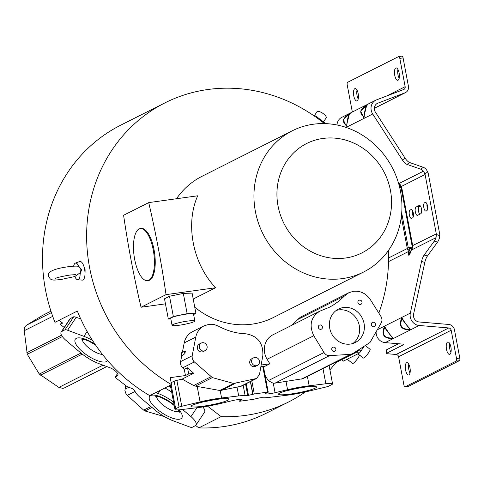 <?xml version="1.0" encoding="UTF-8"?>
<svg xmlns="http://www.w3.org/2000/svg" width="484" height="484" viewBox="0 0 484 484"><rect width="100%" height="100%" fill="white"/><g stroke="black" fill="none" stroke-linecap="round" stroke-linejoin="round"><path stroke-width="0.73" d="M363.557 272.032A79.098 72.648 -116.8 0 1 342.527 278.584A79.098 72.648 -116.8 0 1 258.438 223.051A79.098 72.648 -116.8 0 1 292.336 130.771A79.098 72.648 -116.8 0 1 313.366 124.225A79.098 72.648 -116.8 0 1 397.455 179.758A79.098 72.648 -116.8 0 1 363.557 272.032L273.206 317.589A79.098 72.648 -116.8 0 1 252.176 324.141A79.098 72.648 -116.8 0 1 194.756 307.201M176.503 198.743A79.098 72.648 -116.8 0 1 201.979 176.327L292.336 130.771M148.727 202.608A424.226 160.125 82.1 0 1 166.042 294.635L141.044 307.243A424.214 160.119 82.1 0 1 123.595 215.277L148.727 202.608L197.69 195.796C185.106 224.165 192.729 263.605 215.616 287.744L193.213 299.039M73.647 266.139L73.659 266.067A8.428 3.182 82.1 0 1 75.208 263.193A8.428 3.182 82.1 0 1 75.347 263.133A8.428 3.182 82.1 0 1 78.662 266.23L81.663 269.594L80.12 273.95L80.955 269.649L79.576 267.241L78.813 266.732M80.12 273.95A8.428 3.182 82.1 0 1 77.664 279.77L82.268 280.115A9.408 3.551 -97.9 0 0 84.585 269.116A9.408 3.551 -97.9 0 0 79.685 261.541L75.347 263.133M77.664 279.77A8.428 3.182 82.1 0 1 75.238 277.411L74.808 276.564L80.562 272.462M84.174 267.331L85.123 269.794L85.009 273.345M184.882 353.695L184.434 351.348L185.36 351.221L184.882 353.695L181.718 355.794L180.593 361.621A6.238 5.729 63.2 0 0 182.734 367.81L184.241 369.147L185.451 375.542L170.211 377.659L171.536 384.659A161.366 148.207 -116.8 0 1 86.672 240.01A161.366 148.207 -116.8 0 1 164.947 102.874A161.366 148.207 -116.8 0 1 207.842 89.516A161.366 148.207 -116.8 0 1 324.389 123.583M164.947 102.874L120.831 125.114A161.366 148.207 63.2 0 0 54.995 322.326L77.343 311.055A161.366 148.207 63.2 0 0 149.768 395.634L171.536 384.659M388.398 250.537A161.366 148.207 -116.8 0 1 378.821 313.087M358.577 350.404A161.366 148.207 -116.8 0 1 357.676 351.59L356.133 351.808M334.595 362.746L335.908 362.564L357.676 351.59M335.908 362.564A161.366 148.207 -116.8 0 1 329.919 369.867M305.289 391.967A161.366 148.207 -116.8 0 1 288.476 402.022A161.366 148.207 -116.8 0 1 245.576 415.381A161.366 148.207 -116.8 0 1 221.146 416.633L207.569 406.179M195.633 425.466L198.797 427.898A161.366 148.207 63.2 0 0 223.227 426.646A161.366 148.207 63.2 0 0 266.127 413.288L288.476 402.022M357.125 100.853A6.244 2.353 -97.9 0 0 358.245 94.041A6.244 2.353 -97.9 0 0 355.117 88.578A6.244 2.353 -97.9 0 0 354.82 88.669A6.244 2.353 -97.9 0 0 353.701 95.481A6.244 2.353 -97.9 0 0 356.835 100.944A6.244 2.353 -97.9 0 0 357.125 100.853M408.913 374.937A6.244 2.353 -97.9 0 0 410.039 368.124A6.244 2.353 -97.9 0 0 406.905 362.661A6.244 2.353 -97.9 0 0 406.614 362.758A6.244 2.353 -97.9 0 0 405.489 369.564A6.244 2.353 -97.9 0 0 408.623 375.027A6.244 2.353 -97.9 0 0 408.913 374.937M347.161 359.243L352.612 363.436A5.53 1.01 -52.4 0 0 357.936 358.069A5.53 1.01 -52.4 0 0 359.443 355.05M357.87 353.84L363.321 358.039A5.53 1.01 -52.4 0 0 368.645 352.673A5.53 1.01 -52.4 0 0 370.066 349.273L365.595 345.83M323.469 121.932L326.168 117.872A5.53 1.936 -146.4 0 0 323.518 113.831A5.53 1.936 -146.4 0 0 316.959 111.756L314.388 115.628M50.941 311.145L42.404 315.507L26.85 325.006C24.914 326.313 24.049 328.206 24.242 330.705L27.267 354.258L39.307 374.071L58.866 387.412L62.884 388.374L64.541 387.853L106.776 366.563M353.483 291.283C360.459 290.66 366.086 293.449 370.363 299.644L380.92 316.421C382.185 318.617 382.281 320.783 381.204 322.925L369.976 342.515L352.751 353.592L350.537 354.355L329.586 355.625C327.244 355.661 325.381 354.639 324.002 352.54L313.789 335.733C308.871 325.321 310.813 317.171 319.603 311.272L329.398 307.243L332.962 305.277L338.552 301.411L344.59 295.881L348.776 292.747L353.483 291.283M364.059 323.415A18.725 17.2 63.3 0 0 338.479 309.07A18.725 17.2 63.3 0 0 329.713 328.188A18.725 17.2 63.3 0 0 355.292 342.539A18.725 17.2 63.3 0 0 364.059 323.415M336.217 310.456A18.725 17.2 -116.7 0 1 359.334 325.793A18.725 17.2 -116.7 0 1 352.83 343.525M362.002 302.028A2.226 2.045 63.3 0 0 358.959 300.322A2.226 2.045 63.3 0 0 357.912 302.597A2.226 2.045 63.3 0 0 360.961 304.303A2.226 2.045 63.3 0 0 362.002 302.028M375.445 324.165A2.226 2.045 63.3 0 0 372.396 322.453A2.226 2.045 63.3 0 0 371.355 324.734A2.226 2.045 63.3 0 0 374.398 326.44A2.226 2.045 63.3 0 0 375.445 324.165M335.86 349.006A2.226 2.045 63.3 0 0 332.81 347.3A2.226 2.045 63.3 0 0 331.77 349.575A2.226 2.045 63.3 0 0 334.813 351.287A2.226 2.045 63.3 0 0 335.86 349.006M322.417 326.875A2.226 2.045 63.3 0 0 319.373 325.163A2.226 2.045 63.3 0 0 318.327 327.444A2.226 2.045 63.3 0 0 321.376 329.15A2.226 2.045 63.3 0 0 322.417 326.875M218.835 326.325C227.45 330.977 236.47 333.47 245.896 333.803C257.7 335.872 263.344 343.102 262.836 355.498L259.509 374.422L256.574 378.482L233.663 383.455L212.355 377.599L193.624 361.276L192.275 358.668L192.094 356.254L195.778 337.094C196.885 331.964 199.644 328.219 204.054 325.865L208.755 324.401L210.945 324.25L214.618 324.691L218.835 326.319M253.646 357.815L251.759 358.765A4.235 3.89 63.3 0 0 249.78 363.091A4.235 3.89 63.3 0 0 255.564 366.334L257.458 365.384A4.235 3.89 -116.7 0 1 251.668 362.141A4.235 3.89 -116.7 0 1 253.646 357.815A4.235 3.89 -116.7 0 1 259.436 361.058A4.235 3.89 -116.7 0 1 257.458 365.384M201.29 343.065L199.402 344.015A4.235 3.89 63.3 0 0 197.418 348.335A4.235 3.89 63.3 0 0 203.207 351.584L205.101 350.634A4.235 3.89 -116.7 0 1 199.311 347.385A4.235 3.89 -116.7 0 1 201.29 343.065A4.235 3.89 -116.7 0 1 207.079 346.308A4.235 3.89 -116.7 0 1 205.101 350.634M398.072 80.211A6.244 2.353 -97.9 0 0 399.191 73.399A6.244 2.353 -97.9 0 0 396.057 67.935A6.244 2.353 -97.9 0 0 395.767 68.026A6.244 2.353 -97.9 0 0 394.648 74.838A6.244 2.353 -97.9 0 0 397.781 80.302A6.244 2.353 -97.9 0 0 398.072 80.211M449.86 354.294A6.244 2.353 -97.9 0 0 450.979 347.482A6.244 2.353 -97.9 0 0 447.845 342.019A6.244 2.353 -97.9 0 0 447.555 342.109A6.244 2.353 -97.9 0 0 446.436 348.922A6.244 2.353 -97.9 0 0 449.569 354.385A6.244 2.353 -97.9 0 0 449.86 354.294M322.949 138.448A61.262 56.265 63.2 0 0 278.052 206.039A61.262 56.265 63.2 0 0 345.54 258.002A61.262 56.265 63.2 0 0 390.437 190.412A61.262 56.265 63.2 0 0 322.949 138.448M374.362 108.307L405.513 92.595A6.244 5.735 -116.8 0 0 408.429 86.225L403.081 57.911L399.808 58.364A2.226 0.841 82.1 0 0 398.713 56.555A2.226 0.841 82.1 0 0 398.61 56.586L347.585 82.316A2.226 0.841 82.1 0 0 347.209 84.888L352.334 112.022M399.808 58.364L405.156 86.684A2.674 2.456 63.2 0 1 403.698 89.504L376.558 99.861A9.807 9.008 -116.8 0 0 375.778 100.2A9.807 9.008 -116.8 0 0 372.71 114L346.084 127.425M405.513 92.595A6.244 5.735 -116.8 0 1 405.017 92.813L377.877 103.171A6.244 5.735 63.2 0 0 377.387 103.388A6.244 5.735 63.2 0 0 375.433 112.167L405.096 158.153L402.373 159.986A6.685 2.626 -123.9 0 0 407.026 164.385L420.681 169.17A6.685 2.626 56.1 0 1 423.464 171.191L424.934 173.841A8.918 8.192 63.2 0 1 425.085 174.5L401.478 186.407L401.315 187.193A4.459 0.526 -10.7 0 1 401.303 187.169A4.459 0.526 -10.7 0 1 401.593 186.909L412.622 245.273A4.459 0.526 169.3 0 0 412.332 245.533A4.459 0.526 169.3 0 0 412.344 245.551L401.284 187.042M402.373 159.986L372.71 114M376.098 332.103A9.807 9.008 63.2 0 0 385.173 342.636L402.385 344.076A2.226 0.436 -179.4 0 1 403.825 344.493A2.226 0.436 -179.4 0 1 403.68 344.644L403.686 344.342M396.154 354.476L448.753 327.952A2.674 2.456 63.2 0 1 451.179 330.239L456.527 358.553A2.226 0.841 82.1 0 1 456.152 361.124L405.126 386.849A2.226 0.841 82.1 0 1 405.023 386.885A2.226 0.841 82.1 0 1 403.928 385.076L398.58 356.756A2.674 2.456 -116.8 0 0 396.154 354.476L387.974 353.792A2.226 0.436 0.6 0 1 386.528 353.368A2.226 0.436 0.6 0 1 386.674 353.217L403.68 344.644M448.753 327.952L419.186 325.484A9.807 9.008 -116.8 0 1 410.335 313.112L421.546 261.445L424.801 262.443A6.685 1.984 107.1 0 1 427.408 256.036L437.53 242.115A6.685 1.984 -72.9 0 0 439.278 238.654L439.805 235.605L436.411 234.558L436.017 237.656A6.685 1.984 107.1 0 1 434.275 241.117L424.153 255.032A6.685 1.984 -72.9 0 0 421.546 261.445M392.929 338.528C384.042 338.727 381.144 334.916 384.248 327.093L384.78 326.827C387.557 331.649 390.455 335.46 393.462 338.262L392.929 338.528L392.524 338.062L392.857 338.007L389.668 334.22L384.78 326.827M410.25 329.798C401.363 329.991 398.471 326.18 401.569 318.357L402.101 318.091C404.884 322.913 407.776 326.724 410.783 329.525L410.25 329.798L409.845 329.326L402.216 318.799L402.101 318.091M424.801 262.443L413.59 314.116A6.244 5.735 63.2 0 0 419.223 321.987L448.789 324.455A6.244 5.735 -116.8 0 1 454.452 329.779L459.8 358.099A2.226 0.841 -97.9 0 1 459.425 360.671L408.399 386.395A2.226 0.841 -97.9 0 1 408.296 386.432L405.023 386.885M420.681 169.17L423.403 167.343A6.685 2.626 -123.9 0 1 426.18 169.358L427.777 171.929A12.487 11.465 -116.8 0 1 428.358 174.046L439.581 233.439A12.487 11.465 -116.8 0 1 439.805 235.605M398.55 343.755L386.71 349.72A2.226 0.436 -179.4 0 0 386.565 349.871L386.528 353.368M412.332 245.533L412.138 247.548L410.287 252.412A4.459 1.077 21.5 0 0 410.365 252.799C409.161 255.794 408.538 256.109 408.502 253.737A4.459 3.085 -0.3 0 1 409.918 252.515L409.906 250.313L408.49 251.535L388.513 261.608M393.462 338.262L392.79 337.929C392.076 337.499 385.899 329.368 384.895 327.529L384.248 327.093M384.629 327.662C381.785 334.704 384.417 338.171 392.524 338.062L384.629 327.662M410.783 329.525L410.111 329.193C409.397 328.763 403.226 320.632 402.216 318.799L401.569 318.357M401.95 318.932C399.112 325.968 401.738 329.435 409.845 329.326L401.95 318.932M388.555 257.966L407.316 248.51L408.49 251.535L408.502 253.737M436.411 234.558A8.918 8.192 63.2 0 0 436.308 233.893L425.085 174.5M436.017 237.656L411.448 250.04L412.205 248.389L412.701 245.793L412.374 245.727L436.308 233.893M410.365 252.799L411.539 249.49M409.766 253.598L410.287 252.412M410.45 252.243C409.325 254.511 409.143 254.602 409.918 252.515L411.134 250.27M408.109 250.452L409.621 248.546L409.906 250.313M408.345 247.754L407.201 248.008L407.316 248.51L408.345 247.754L409.621 248.546L411.866 248.346M423.403 167.343L409.748 162.557A6.685 2.626 56.1 0 1 405.096 158.153M401.593 186.909L400.141 184.537L398.895 183.575L401.26 186.981M349.557 113.425L341.764 117.352A9.807 9.008 63.2 0 0 337.015 124.987M346.828 125.991C347.288 118.532 348.631 114.127 350.858 112.784L350.095 113.516C342.708 117.721 341.486 121.726 346.435 125.519L346.296 126.257L346.828 125.991L346.701 125.386L346.828 125.991M350.301 113.068L343.289 119.79L346.296 126.257M364.156 117.255C364.609 109.795 365.952 105.397 368.179 104.054L367.416 104.78C360.029 108.991 358.813 112.99 363.756 116.783L363.623 117.521L364.156 117.255L364.022 116.65L364.156 117.255M346.677 125.501L346.665 125.537C347.415 119.542 348.165 116.063 348.922 115.113L350.658 112.869L367.634 104.326L360.61 111.054L363.623 117.521M403.081 57.911A2.226 0.841 -97.9 0 0 401.986 56.102A2.226 0.841 -97.9 0 0 401.883 56.132M399.167 78.299A6.244 2.353 82.1 0 1 397.939 69.478M358.221 98.942A6.244 2.353 82.1 0 1 356.998 90.127M346.768 124.43L349.248 114.533M364.089 115.7L366.569 105.796M450.955 352.382A6.244 2.353 82.1 0 1 449.733 343.561M410.009 373.025A6.244 2.353 82.1 0 1 408.786 364.21M427.596 208.888A4.235 1.597 82.1 0 1 426.991 204.133M420.427 206.045L419.332 206.595A4.235 1.597 82.1 0 0 418.43 209.929A4.235 1.597 82.1 0 0 419.67 214.285M413.306 216.65A4.235 1.597 82.1 0 1 412.622 210.824M411.019 209.59L410.075 210.068A4.235 1.597 -97.9 0 0 409.313 214.69A4.235 1.597 -97.9 0 0 411.436 218.399A4.235 1.597 -97.9 0 0 411.636 218.332L412.58 217.861A4.235 1.597 -97.9 0 0 413.342 213.238A4.235 1.597 -97.9 0 0 411.219 209.53A4.235 1.597 -97.9 0 0 411.019 209.59L411.424 209.536M419.211 205.464L416.059 207.049A4.235 1.597 -97.9 0 0 415.296 211.671A4.235 1.597 -97.9 0 0 417.42 215.38A4.235 1.597 -97.9 0 0 417.619 215.319L420.771 213.728A4.235 1.597 -97.9 0 0 421.534 209.106A4.235 1.597 -97.9 0 0 419.404 205.404A4.235 1.597 -97.9 0 0 419.211 205.464L419.61 205.41M425.194 202.445L424.565 202.766A4.235 1.597 -97.9 0 0 423.803 207.388A4.235 1.597 -97.9 0 0 425.926 211.091A4.235 1.597 -97.9 0 0 426.126 211.03L426.755 210.715A4.235 1.597 -97.9 0 0 427.517 206.093A4.235 1.597 -97.9 0 0 425.388 202.385A4.235 1.597 -97.9 0 0 425.194 202.445L425.599 202.391M412.205 248.389L412.386 247.149M401.296 187.12L401 187.223A1.785 1.156 61.7 0 0 400.462 186.255L400.746 186.044M400.141 184.537L400.855 186.14M181.766 406.282L200.098 401.877A24.896 2.946 -10.7 0 1 221.581 397.981L238.691 395.924A13.842 1.64 -10.7 0 1 245.14 395.658A4.465 0.526 169.3 0 0 247.723 395.507L254.294 393.97L267.61 392.119L268.227 392.167L265.94 393.383A6.891 0.817 169.3 0 0 265.553 393.752A6.891 0.817 169.3 0 0 275.063 392.718L287.569 389.717A25.077 2.965 -10.7 0 1 309.167 385.79L325.853 383.776A12.929 1.531 -10.7 0 1 332.562 383.866A12.929 1.531 -10.7 0 1 331.836 384.556L328.479 386.28A6.685 0.793 -10.7 0 1 325.756 387.061L307.431 391.465A24.896 2.946 -10.7 0 1 285.941 395.368L268.838 397.424A13.842 1.64 -10.7 0 1 262.382 397.685A4.465 0.526 169.3 0 0 259.799 397.836L253.229 399.373L239.913 401.224L239.302 401.175L241.583 399.959A6.891 0.817 169.3 0 0 241.97 399.59A6.891 0.817 169.3 0 0 232.459 400.625L219.954 403.632A25.077 2.965 -10.7 0 1 198.355 407.552L181.669 409.567A12.929 1.531 -10.7 0 1 174.96 409.482A12.929 1.531 -10.7 0 1 175.686 408.786L179.05 407.062A6.685 0.793 -10.7 0 1 181.766 406.282L176.872 380.376L182.135 379.111L193.648 385.512L195.451 386.117L220.178 390.546L241.183 386.244M185.451 375.542L188.712 373.975L193.697 373.279L182.135 379.111M171.161 382.687L174.155 381.15A6.685 0.793 169.3 0 1 176.872 380.376M184.241 369.147L187.55 367.834L188.712 373.975M187.55 367.834L193.697 373.279M204.048 325.865L192.475 331.703A17.702 16.256 63.2 0 0 184.204 342.932L182.383 352.334M184.434 351.348L181.173 352.921L181.718 355.794M329.586 355.625L275.009 383.14L302.978 378.688L352.751 353.592M348.776 292.747L302.083 316.294A17.702 16.256 63.2 0 0 297.89 319.428A64.209 58.969 -116.8 0 1 290.678 325.859M319.603 311.272L272.909 334.819A17.702 16.256 63.2 0 0 267.095 359.273L269.848 363.805L263.538 366.987M265.129 375.396L268.269 380.642L273.285 383.31L275.063 392.718M275.009 383.14L273.285 383.31M269.848 363.805L261.16 365.015M125.767 385.585L124.908 390.624L126.161 394.327L143.669 410.136L145.018 410.97L164.481 416.633M182.516 409.464L190.968 416.615A12.929 4.531 33.6 0 1 195.966 425.097A12.929 4.531 33.6 0 1 195.385 425.636L192.009 427.433A6.685 2.341 33.6 0 1 189.54 426.924L173.205 420.826A24.896 8.724 33.6 0 1 154.584 409.664L140.191 397.461A13.842 4.852 33.6 0 1 134.969 391.235A4.465 1.567 -146.4 0 0 132.864 388.882L127.026 386.559L115.718 377.847L115.252 377.024L117.558 375.681A6.891 2.414 -146.4 0 0 117.872 375.39A6.891 2.414 -146.4 0 0 116.021 371.603A6.891 2.414 -146.4 0 0 110.062 367.792L98.924 363.629A25.077 8.791 33.6 0 1 80.199 352.425L66.151 340.536A12.929 4.531 33.6 0 1 61.159 332.06A12.929 4.531 33.6 0 1 61.74 331.522L65.11 329.725A6.685 2.341 33.6 0 1 67.585 330.227L83.92 336.332A24.896 8.724 33.6 0 1 92.498 340.44M117.57 373.503L115.204 377.066L117.582 373.515M155.757 392.609L158.201 393.522A25.077 8.791 33.6 0 1 173.562 402.071M238.908 399.488L239.241 401.23L238.981 399.481M80.755 318.98L76.188 317.28A6.685 2.341 -146.4 0 0 73.713 316.772L65.11 329.725M73.713 316.772L70.343 318.569L61.74 331.522M70.343 318.569A12.929 4.531 -146.4 0 0 69.763 319.107L61.159 332.06M61.71 322.35L60.319 324.443L62.66 323.082L59.036 320.287M64.221 327.45L60.319 324.443M325.665 123.626L316.578 116.626A2.226 0.78 -146.4 0 0 314.055 115.682L313.904 115.761M359.328 349.956L360.895 351.16A2.226 0.411 -52.4 0 1 358.953 353.296L343.519 361.076A2.226 0.411 -52.4 0 1 343.313 361.106L341.529 359.733M260.906 366.461L263.387 366.2L268.227 392.167M164.99 387.956L171.651 391.955M195.966 425.097L204.569 412.144A12.929 4.531 -146.4 0 0 202.844 406.947M360.895 351.16L363.436 347.331M179.05 407.062L174.155 381.15M171.167 384.841L175.686 408.786M169.019 385.923L170.81 387.509M170.87 387.841L168.825 386.02M198.797 427.898L221.146 416.633M252.944 394.297L250.531 381.531M74.796 276.552L61.075 279.486C52.871 280.296 53.331 280.375 50.33 279.014L48.473 276.17C47.039 271.887 53.797 268.711 68.728 266.648C75.45 265.91 78.85 265.952 78.916 266.781M78.662 266.23L79.576 267.241M215.616 287.744L166.042 294.635M168.329 319.023L164.499 298.779L169.521 296.25L183.315 293.413L192.094 293.11L195.923 313.354L187.145 313.662L173.345 316.494L168.329 319.023L170.846 318.938M165.455 303.843L141.044 307.243M147.572 280.672L148.388 280.557A26.305 9.928 -97.9 0 0 149.617 280.169A26.305 9.928 -97.9 0 0 154.348 251.468A26.305 9.928 -97.9 0 0 141.14 228.442L140.324 228.557A26.305 9.928 -97.9 0 0 134.116 255.982A26.305 9.928 -97.9 0 0 147.572 280.672A26.305 9.928 -97.9 0 0 148.8 280.284A26.305 9.928 -97.9 0 0 153.531 251.583A26.305 9.928 -97.9 0 0 140.324 228.557M183.315 293.413L187.145 313.662M169.521 296.25L173.345 316.494M193.606 314.521L195.923 313.354M194.828 321.001L193.515 314.037A11.592 1.373 169.3 0 0 181.869 314.842A11.592 1.373 169.3 0 0 170.731 318.345L172.05 325.302A11.592 1.373 169.3 0 0 181.482 324.891A11.592 1.373 169.3 0 0 194.072 321.672A11.592 1.373 169.3 0 0 194.828 321.001A11.592 1.373 169.3 0 0 183.182 321.806A11.592 1.373 169.3 0 0 172.05 325.302M205.44 405.864A19.354 2.287 169.3 0 0 228.472 399.875A19.354 2.287 169.3 0 0 214.587 399.639A19.354 2.287 169.3 0 0 191.549 405.628A19.354 2.287 169.3 0 0 205.44 405.864M302.107 387.472A19.354 2.287 169.3 0 0 279.068 393.462A19.354 2.287 169.3 0 0 292.959 393.692A19.354 2.287 169.3 0 0 315.991 387.702A19.354 2.287 169.3 0 0 302.107 387.472M94.973 344.184A19.354 6.782 -146.4 0 0 75.444 339.042A19.354 6.782 -146.4 0 0 86.243 354.639A19.354 6.782 -146.4 0 0 107.581 360.58M82.207 339.054A14 4.907 -146.4 0 0 89.237 348.28A14 4.907 -146.4 0 0 90.447 349.17A14 4.907 -146.4 0 0 102.547 354.518M174.107 404.975A19.354 6.782 -146.4 0 0 170.9 402.506A19.354 6.782 -146.4 0 0 150.01 396.021A19.354 6.782 -146.4 0 0 160.567 411.866A19.354 6.782 -146.4 0 0 179.147 419.247A19.354 6.782 -146.4 0 0 179.044 409.827M156.532 396.281A14 4.907 -146.4 0 0 163.562 405.507A14 4.907 -146.4 0 0 164.772 406.397A14 4.907 -146.4 0 0 179.352 411.436M386.692 95.995L405.156 86.684M374.362 108.277L405.017 92.813M377.877 103.171L376.915 103.655M423.464 171.191L398.895 183.575L398.562 183.248M419.186 325.484L385.173 342.636M377.435 329.701L410.335 313.112M451.179 330.239L398.58 356.756M437.53 242.115L434.275 241.117M424.153 255.032L427.408 256.036M456.527 358.553L459.8 358.099M407.201 248.008L401.309 216.838M401.708 212.984L408.248 247.614L412.223 247.263M409.748 162.557L407.026 164.385M427.777 171.929L424.934 173.841M405.126 386.849L408.399 386.395M459.425 360.671L456.152 361.124M412.701 245.793L412.622 245.273M399.772 187.883L401 187.223L412.289 246.979M399.04 184.967L400.462 186.255L399.506 186.77M424.565 202.766L425.974 202.566M416.059 207.049L419.332 206.595M410.075 210.068L411.92 209.814M412.332 245.503L401.315 187.193M235.176 383.419L221.158 390.485M240.124 386.595L255.346 378.924M212.355 377.599L195.451 386.117M233.663 383.455L219.718 390.485M193.648 385.512L210.994 376.764M194.308 361.978L182.734 367.81M180.593 361.621L192.166 355.782M195.778 337.094L184.204 342.932M301.453 379.105L350.537 354.355M351.995 353.973L302.978 378.688M344.59 295.881L297.89 319.428M313.789 335.733L267.095 359.273M268.269 380.642L324.002 352.54M82.28 354.113L40.474 375.191M58.866 387.412L103.007 365.154M135.06 391.441L127.153 395.428M143.669 410.136L150.863 406.512M145.018 410.97L151.976 407.461M39.307 374.071L80.973 353.066M26.814 352.703L61.498 335.212M27.267 354.258L62.351 336.568M117.558 375.681L118.011 374.991M125.029 389.178L129.44 386.952M83.92 336.332L87.126 331.498M67.585 330.227L76.188 317.28M358.953 353.296L357.107 351.88M341.674 359.66L343.519 361.076M158.201 393.522L160.349 390.298M52.72 316.342L24.242 330.705M26.85 325.006L51.425 312.616M50.959 311.194L42.404 315.507M190.968 416.615L196.873 407.734M316.578 116.626L316.125 117.309M386.71 349.72L386.674 353.217M238.691 395.924L237.033 387.176M245.14 395.658L243.174 385.24M221.581 397.981L220.178 390.546M287.569 389.717L285.947 381.144M200.098 401.877L197.163 386.377M307.388 376.364L309.167 385.79M325.853 383.776L322.985 368.602M245.557 384.036L247.723 395.507M248.461 395.404L246.247 383.691M267.61 392.119L262.715 366.213M251.819 380.884L254.294 393.97M250.373 381.61L252.787 394.369M81.663 269.594L80.955 269.649M55.309 278.463C57.257 277.495 62.121 276.352 69.896 275.039L75.8 274.591M193.993 404.479L201.592 402.277L214.424 399.705C221.061 398.786 224.957 398.453 226.119 398.701L225.556 398.514M281.513 392.312L281.059 392.687C282.287 391.665 289.244 389.947 301.943 387.533C308.58 386.613 312.476 386.28 313.632 386.528L313.075 386.347M155.588 396.287C157.391 395.628 162.382 397.763 170.574 402.694L174.222 405.562M178.336 409.875L179.715 412.308M398.81 184.114L399.173 184.471M363.998 116.765L363.986 116.807C364.736 110.806 365.487 107.333 366.243 106.383L367.979 104.133L375.778 100.2M398.713 56.555L401.986 56.102M350.761 112.851L349.557 113.419M367.634 104.326L368.082 104.12M241.105 386.28L256.574 378.482M95.487 344.935L88.487 340.978L84.446 339.49L81.264 339.06M329.096 365.523L332.562 383.866M170.38 385.24L174.96 409.482"/></g></svg>

